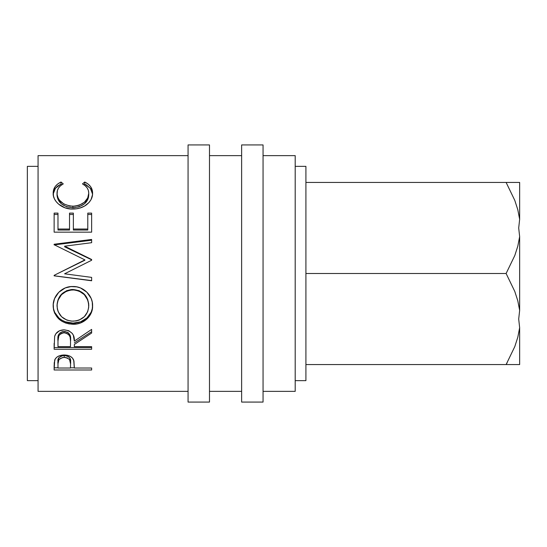 <?xml version="1.0" encoding="UTF-8"?>
<svg xmlns="http://www.w3.org/2000/svg" width="547" height="547" viewBox="0 0 547 547"><rect width="100%" height="100%" fill="white"/><g stroke="black" fill="none" stroke-linecap="round" stroke-linejoin="round"><path stroke-width="0.82" d="M519.65 364.569L518.7 364.569L519.65 364.569L519.65 327.715L517.804 337.239L514.789 346.62L506.112 364.569L305.917 364.569L519.65 364.569L519.65 327.715L517.804 337.239L514.789 346.62L506.112 364.569L519.65 364.569M518.7 182.431L519.65 182.431L518.7 182.431M507.144 362.757L506.125 364.541L507.144 362.757M188.065 402.072L209.487 402.072L209.487 144.928L188.065 144.928L188.065 402.072L188.065 144.928L209.487 144.928L209.487 402.072L188.065 402.072M241.63 402.072L263.059 402.072L263.059 144.928L241.63 144.928L241.63 402.072L241.63 144.928L263.059 144.928L263.059 402.072L241.63 402.072M295.202 380.644L305.917 380.644L305.917 166.356L295.202 166.356L305.917 166.356L305.917 273.5L506.112 273.5L305.917 273.5L305.917 380.644L295.202 380.644M27.35 380.644L38.064 380.644L27.35 380.644L27.35 166.356L27.35 380.644M38.064 166.356L27.35 166.356L38.064 166.356M263.059 391.358L295.202 391.358L295.202 155.642L263.059 155.642L295.202 155.642L295.202 391.358L263.059 391.358M209.487 391.358L241.63 391.358L209.487 391.358M241.63 155.642L209.487 155.642L241.63 155.642M38.064 391.358L188.065 391.358L38.064 391.358L38.064 155.642L38.064 391.358M188.065 155.642L38.064 155.642L188.065 155.642M54.132 369.991L54.228 362.791L55.213 358.976L56.95 357.095L59.507 355.714L64.19 354.982L67.452 355.297L70.358 356.377L72.505 358.121L73.934 361.034L74.33 368.022L91.636 368.022L91.636 369.991L54.132 369.991L91.636 369.991L91.636 368.022L74.33 368.022L73.708 360.22C72.361 356.856 69.195 355.112 64.19 354.982C59.308 355.119 56.143 356.794 54.7 360.015L54.132 369.991L54.132 365.587M54.132 349.26L54.645 336.337L55.862 333.738L59.397 330.798L64.163 329.82L68.765 330.716L72.272 333.431L73.332 335.243L74.33 341.116L91.636 329.397L91.636 333.027L74.33 344.487L74.33 346.648L91.636 346.648L91.636 349.26L54.132 349.26L91.636 349.26L91.636 346.648L74.33 346.648L74.33 344.487L91.636 333.027L91.636 329.397L74.33 341.116C74.809 334.62 71.425 330.853 64.163 329.82C59.158 330.046 55.985 332.22 54.645 336.337L54.132 349.26L54.132 343.359M70.912 286.607L76.73 286.86L80.45 287.927L86.829 292.166L91.164 298.423L92.252 302.053L92.511 307.64L91.212 312.993L86.952 318.963L80.6 322.942L76.901 323.94L69.202 323.94L65.49 322.969L62.05 321.356L59.021 319.161L54.679 313.246L53.544 309.752L53.257 304.18L54.536 298.641L58.789 292.276L65.209 287.948L70.912 286.607M91.636 242.697L91.636 240.222L54.132 244.906L54.132 244.242L91.636 239.449L91.636 242.697L64.655 246.177L64.655 246.8L64.655 246.177L91.636 259.497L91.636 260.249L64.594 273.808L91.636 277.391L91.636 280.775L54.132 275.832L54.132 275.346L84.901 259.9L54.132 244.714L54.132 244.242L91.636 239.449L91.636 242.697L64.655 246.177L91.636 259.497L91.636 260.249L91.636 259.811L64.655 246.8L91.636 259.811M54.132 232.16L54.132 214.492L57.982 214.492L57.982 213.118L54.132 213.118L54.132 232.16L54.132 213.118L57.982 213.118L57.982 229.029L69.517 229.029L69.517 213.118L73.366 213.118L73.366 229.029L87.787 229.029L87.787 213.118L91.636 213.118L91.636 232.16L54.132 232.16L91.636 232.16L91.636 214.492L87.787 214.492L91.636 214.492M61.018 182.014L63.267 183.901L60.546 185.713L58.556 187.963L57.387 190.547L57.086 194.513L58.146 198.041L59.555 200.27L63.876 203.997L69.736 206.014L74.536 206.192L79.219 205.248L84.416 202.219L87.725 197.918L88.751 193.159L88.368 190.424L87.164 187.901L85.147 185.707L82.501 183.901L84.73 182.014L88.135 184.086L90.645 186.718L92.135 189.788L92.511 194.746L91.069 199.559L88.976 202.547L84.607 206.028L79.8 208.092L76.279 208.81L70.713 208.975L65.025 207.819L58.645 204.175L56.232 201.727L54.481 198.964L53.483 196.072L53.278 191.471L55.097 186.725L57.592 184.079L61.018 182.014C55.753 184.571 53.134 188.298 53.175 193.173C52.58 200.886 61.941 209.467 72.669 209.043C77.722 209.07 82.18 207.764 86.036 205.118C90.542 201.693 92.73 197.699 92.593 193.146C92.6 188.291 89.981 184.578 84.73 182.014L82.501 183.901C86.617 186.158 88.696 189.241 88.751 193.159C88.19 200.865 82.918 205.228 72.922 206.253C63.021 205.269 57.715 200.961 57.018 193.33C57.011 189.31 59.097 186.165 63.267 183.901L61.018 182.014L61.018 184.093L61.018 182.014M305.917 182.431L506.112 182.431L514.782 200.359L517.783 209.672L519.65 219.285L518.7 227.962L519.65 236.646L517.804 246.164L514.789 255.552L506.112 273.5L514.782 291.428L517.783 300.741L519.65 310.354L518.7 319.038L519.65 327.715L518.7 319.038L519.65 310.354L519.65 236.646L517.804 246.164L514.789 255.552L506.112 273.5L514.782 291.428L517.783 300.741L519.65 310.354L519.65 236.646L518.7 227.962L519.65 219.285L519.65 182.431L305.917 182.431M514.789 182.431L506.112 182.431L514.782 200.359L517.783 209.672L519.65 219.285L519.65 182.431L517.804 182.431M514.775 364.569L506.112 364.569M518.7 364.569L517.804 364.569M57.018 195.149L57.018 193.33L57.018 195.149C57.722 202.602 63.021 206.814 72.922 207.778L72.922 206.253L72.922 207.778C82.912 206.793 88.183 202.527 88.751 194.985L88.751 193.159L88.511 197.317L87.725 199.634L84.416 203.84L79.219 206.8L72.922 207.778L66.672 206.807L61.476 203.915L58.146 199.758L57.018 195.149M83.903 184.77L84.73 184.093L84.73 182.014L84.73 184.093L90.371 188.325L92.566 194.11L92.135 191.689L90.645 188.688L86.529 185.036L84.73 184.093L83.903 184.77M53.209 194.007L55.411 188.277L61.018 184.093L61.832 184.749L61.018 184.093L57.592 186.11L55.097 188.701L53.278 193.364M57.982 213.118L57.982 230.034L69.517 230.034L69.517 229.029L57.982 229.029L57.982 214.492L54.132 214.492L54.132 213.118M57.982 229.029L57.982 230.034L69.517 230.034L69.517 213.118L73.366 213.118L73.366 230.034L87.787 230.034L87.787 229.029L73.366 229.029L73.366 230.034L87.787 230.034L87.787 213.118L91.636 213.118L91.636 232.16M69.517 214.492L73.366 214.492L69.517 214.492M54.132 244.242L54.132 244.714L84.901 259.9L54.132 275.346L54.132 275.832L91.636 280.611L91.636 277.391L64.594 273.808L91.636 260.249M54.132 244.906L91.636 240.222M57.811 273.5L84.901 260.208L57.811 273.5M91.636 280.611L54.132 275.777L54.132 275.346M54.132 275.832L91.636 280.775L91.636 277.391M92.593 305.78C93.017 295.64 83.356 286.074 72.867 286.525C62.173 286.04 52.649 295.872 53.175 306.074C54.379 317.41 61.004 323.468 73.052 324.255C83.554 324.638 93.065 315.879 92.593 305.78M92.593 305.048C93.052 314.935 83.568 323.455 73.052 323.099L73.052 324.255L73.052 323.099C62.549 323.421 52.84 315.311 53.175 305.329L53.544 308.925L54.679 312.344L59.021 318.122L62.05 320.268L65.49 321.841L73.052 323.099L80.6 321.821L86.952 317.93L91.212 312.098L92.265 308.652L92.593 305.048M88.689 303.681L88.751 305.91C87.985 315.243 82.747 320.337 73.038 321.198C63.24 320.405 57.9 315.311 57.018 305.91C57.804 296.283 63.083 290.936 72.86 289.862C82.727 290.881 88.019 296.228 88.751 305.91L88.751 305.178C88.012 295.701 82.72 290.478 72.86 289.493L79.076 290.655L84.279 294.129L87.623 299.277L88.689 303.681M71.274 289.554L72.86 289.493L72.86 289.862L72.86 289.493C63.083 290.539 57.804 295.763 57.018 305.178L58.194 299.312L61.531 294.177L66.679 290.669L71.274 289.554M57.018 305.178L57.018 305.91L57.018 305.178M91.636 331.673L74.33 342.873L91.636 331.673L91.636 329.397M74.33 344.487L74.33 346.648M91.636 347.536L54.132 347.536L91.636 347.536L91.636 346.648M67.308 332.152L68.621 333.068L70.098 335.543L70.536 341.13M59.801 333.068L62.536 331.598L65.811 331.598M70.536 339.605L70.536 341.143L70.098 336.986L68.621 334.456L65.811 332.952L63.336 332.802L61.045 333.547L58.885 335.612L57.982 341.007C57.271 336.528 59.329 333.773 64.156 332.754L64.156 331.407L64.156 332.754C69.093 333.8 71.219 336.596 70.536 341.143L70.536 339.605C71.213 335.133 69.086 332.405 64.156 331.407C59.349 332.385 57.285 335.072 57.982 339.475L58.953 334.094M70.536 341.143L70.481 346.648L57.982 346.648L70.481 346.648L70.536 341.143M57.982 341.007L57.982 346.648L57.982 341.007M74.33 366.394L74.33 368.022M91.636 368.022L91.636 369.991M74.33 367.803L70.488 367.803L74.33 367.803M57.982 367.803L54.132 367.803L57.982 367.803M70.563 361.902L70.563 363.953L69.572 359.652L67.363 357.991L65.038 357.417L62.611 357.526L58.932 359.57L57.982 363.769L57.982 361.717L57.982 363.769C57.326 360.302 59.397 358.169 64.211 357.382L64.211 355.475L64.211 357.382C69.107 358.21 71.226 360.398 70.563 363.953L70.563 361.902C71.219 358.401 69.107 356.261 64.211 355.475C59.404 356.227 57.332 358.306 57.982 361.717L58.932 357.615L62.611 355.618L65.845 355.618L68.642 356.781L69.572 357.697L70.406 359.789L70.563 363.94M70.563 363.953L70.481 368.022L57.982 368.022L70.481 368.022L70.563 363.953M57.982 363.769L57.982 368.022L57.982 363.769M57.093 304.385L57.319 308.932L58.228 311.817L61.647 316.802L66.843 320.104L71.452 321.137L76.163 320.932L79.171 320.091L84.265 316.734L87.65 311.79L88.689 307.421L88.477 302.853L87.623 299.879L84.279 294.607L79.076 291.052L74.454 289.931L69.708 290.149L66.679 291.066L61.531 294.655L58.194 299.906L57.093 304.385"/></g></svg>
